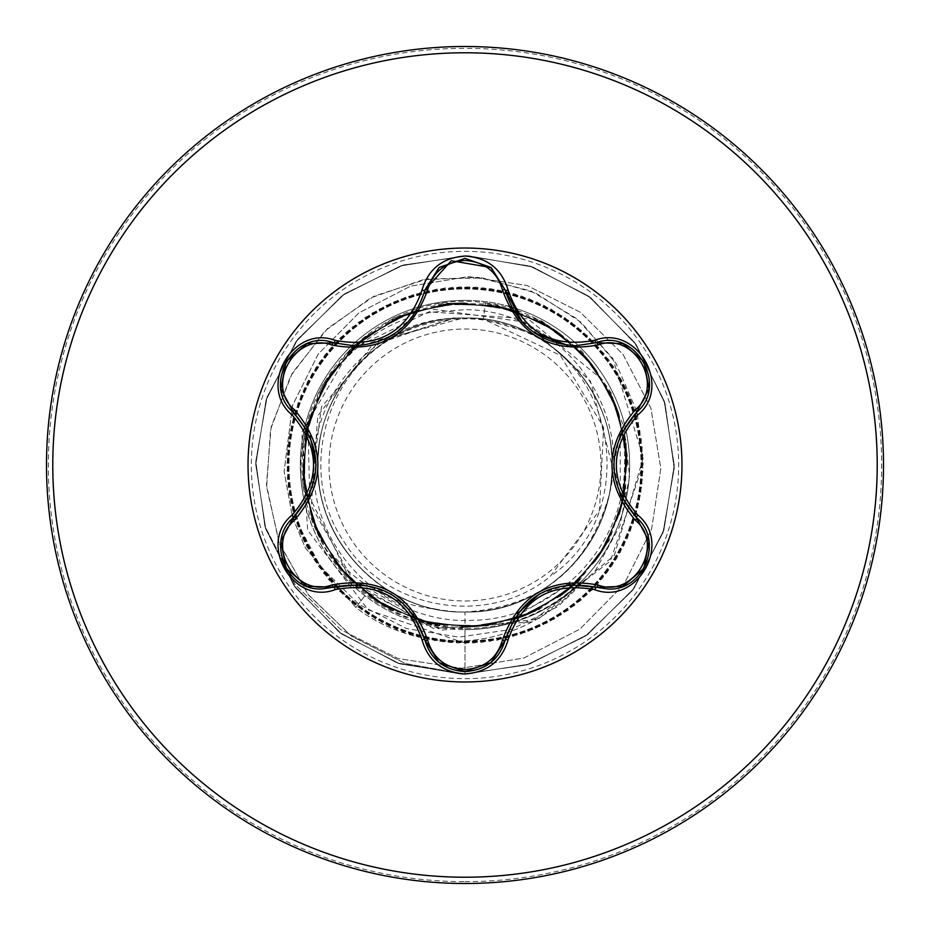 <?xml version="1.0" encoding="UTF-8"?>
<svg xmlns="http://www.w3.org/2000/svg" width="930" height="930" viewBox="0 0 930 930"><rect width="100%" height="100%" fill="white"/><g stroke="black" fill="none" stroke-linecap="round" stroke-linejoin="round"><path stroke-width="0.7" stroke-dasharray="4.65 3.49" d="M333.684 587.202L321.815 588.946C285.917 591.329 266.026 539.819 293.438 517.568M505.257 639.863C499.503 659.44 486.099 670.03 465.047 671.634M636.492 517.626C663.904 539.807 644.13 591.364 608.139 589.016L596.316 587.295M491.028 267.561L505.257 290.137C515.487 324.419 538.947 342.949 575.612 345.728M465 681.969A216.969 216.969 0 0 1 248.031 465A216.969 216.969 0 0 1 465 248.031A216.969 216.969 0 0 1 681.969 465A216.969 216.969 0 0 1 465 681.969M465 600.978A135.978 135.978 0 0 0 600.978 465A135.978 135.978 0 0 0 465 329.022A135.978 135.978 0 0 0 329.022 465A135.978 135.978 0 0 0 465 600.978M465 300.367A164.633 164.633 0 0 1 508.443 306.191A164.633 164.633 0 0 0 465 300.367A164.633 164.633 0 0 1 581.099 581.727L582.192 580.39C549.584 612.068 510.512 628.134 465 628.587L455.119 628.238C422.057 625.89 392.262 614.695 365.711 594.654C344.879 578.576 328.999 558.581 318.048 534.657C346.123 578.995 385.973 603.907 437.612 609.429A146.998 146.998 0 0 0 465 611.998C539.133 613.684 607.046 551.165 611.498 477.137C620.752 394.587 548.037 315.596 465 318.002A146.998 146.998 0 0 0 464.105 318.002C385.636 316.456 315.828 387.113 318.002 465.395C316.247 543.759 386.485 613.998 465 611.998C543.457 613.881 613.916 543.922 611.998 465C614.044 386.357 543.457 316.026 465 318.002C381.963 315.596 309.248 394.587 318.502 477.137C322.954 551.165 390.867 613.684 465 611.998C543.829 613.951 613.951 543.422 611.998 465C613.974 386.38 543.585 316.014 465 318.002C386.52 315.991 316.014 386.334 318.002 464.965C316.107 543.446 386.066 613.916 465 611.998C548.037 614.404 620.752 535.413 611.498 452.864C607.046 378.836 539.133 316.316 465 318.002C390.867 316.316 322.954 378.836 318.502 452.864C309.248 535.413 381.963 614.404 465 611.998C543.515 614.021 614.044 543.585 611.998 464.93C613.951 386.415 543.527 315.979 465 318.002C386.531 315.968 315.968 386.438 318.002 464.977C315.944 543.632 386.555 613.998 465 611.998C539.133 613.684 607.046 551.165 611.498 477.137C620.752 394.587 548.037 315.596 465 318.002C390.867 316.316 322.954 378.836 318.502 452.864C309.248 535.413 381.963 614.404 465 611.998C543.632 614.021 613.974 543.515 611.998 465.012C614.009 386.508 543.608 315.968 465 318.002C386.392 315.991 315.968 386.462 318.002 465.07C316.002 543.538 386.496 614.044 465 611.998C539.133 613.684 607.046 551.165 611.498 477.137C620.752 394.587 548.037 315.596 465 318.002C390.867 316.316 322.954 378.836 318.502 452.864C309.248 535.413 381.963 614.404 465 611.998C543.504 614.021 613.963 543.608 611.998 465.058C614.067 386.427 543.515 315.991 465 318.002C386.462 316.014 316.026 386.415 318.002 464.919C315.909 543.48 386.438 614.044 465 611.998C548.037 614.404 620.752 535.413 611.498 452.864C607.046 378.836 539.133 316.316 465 318.002C390.867 316.316 322.954 378.836 318.502 452.864C309.248 535.413 381.963 614.404 465 611.998C543.62 613.998 614.056 543.527 611.998 464.919C613.974 386.403 543.515 316.014 465 318.002C386.485 316.014 315.944 386.403 318.002 465.047C315.979 543.55 386.52 614.033 465 611.998C539.133 613.684 607.046 551.165 611.498 477.137C620.752 394.587 548.037 315.596 465 318.002C381.963 315.596 309.248 394.587 318.502 477.137C322.954 551.165 390.867 613.684 465 611.998C543.527 614.044 613.998 543.515 611.998 465.058C614.021 386.462 543.632 316.014 465 318.002C386.357 315.991 315.979 386.52 318.002 465.023C316.014 543.457 386.369 614.044 465 611.998C539.133 613.684 607.046 551.165 611.498 477.137C620.752 394.587 548.037 315.596 465 318.002C390.867 316.316 322.954 378.836 318.502 452.864C309.248 535.413 381.963 614.404 465 611.998C543.457 613.986 614.044 543.643 611.998 464.988C614.033 386.345 543.469 316.026 465 318.002C386.543 315.956 316.002 386.438 318.002 464.919C315.944 543.62 386.473 613.986 465 611.998C539.133 613.684 607.046 551.165 611.498 477.137C620.752 394.587 548.037 315.596 465 318.002C390.867 316.316 322.954 378.836 318.502 452.864C309.248 535.413 381.963 614.404 465 611.998C543.655 613.974 614.009 543.55 611.998 464.942C613.998 386.496 543.538 315.956 465 318.002C386.473 316.014 315.933 386.415 318.002 465.081C316.002 543.55 386.531 614.044 465 611.998C539.133 613.684 607.046 551.165 611.498 477.137C620.752 394.587 548.037 315.596 465 318.002C381.963 315.596 309.248 394.587 318.502 477.137C322.954 551.165 390.867 613.684 465 611.998C543.504 613.986 613.974 543.608 611.998 465.081C614.044 386.45 543.62 316.014 465 318.002C386.369 315.968 316.026 386.531 318.002 464.965C315.956 543.469 386.38 614.021 465 611.998C539.133 613.684 607.046 551.165 611.498 477.137C620.752 394.587 548.037 315.596 465 318.002C381.963 315.596 309.248 394.587 318.502 477.137C322.954 551.165 390.867 613.684 465 611.998C543.515 614.021 614.079 543.538 611.998 464.93C613.951 386.403 543.515 315.979 465 318.002C386.531 315.968 315.968 386.438 318.002 464.965C315.956 543.62 386.485 613.974 465 611.998C539.133 613.684 607.046 551.165 611.498 477.137C620.752 394.587 548.037 315.596 465 318.002C381.963 315.596 309.248 394.587 318.502 477.137C322.954 551.165 390.867 613.684 465 611.998C543.62 614.033 613.998 543.504 611.998 465C613.998 386.508 543.62 315.968 465 318.002C386.403 315.991 315.968 386.462 318.002 465.07C316.002 543.55 386.508 614.044 465 611.998C539.133 613.684 607.046 551.165 611.498 477.137C620.752 394.587 548.037 315.596 465 318.002C381.963 315.596 309.248 394.587 318.502 477.137C322.954 551.165 390.867 613.684 465 611.998C543.515 614.021 613.951 543.597 611.998 465.07C614.079 386.45 543.515 315.979 465 318.002C386.45 316.014 316.026 386.427 318.002 464.919C315.921 543.48 386.427 614.033 465 611.998C539.133 613.684 607.046 551.165 611.498 477.137C620.752 394.587 548.037 315.596 465 318.002C390.867 316.316 322.954 378.836 318.502 452.864C309.248 535.413 381.963 614.404 465 611.998C538.668 607.36 586.353 569.637 608.057 498.817C635.574 408.235 558.546 309.051 465 309.713L432.938 312.096C347.68 324.837 285.37 414.873 304.098 499.875A164.633 164.633 0 0 1 465 300.367A164.633 164.633 0 0 0 418.523 622.949M582.192 580.39A163.25 163.25 0 0 1 355.865 607.523L365.711 594.654M465 883.5A418.5 418.5 0 0 0 883.5 465A418.5 418.5 0 0 0 465 46.5A418.5 418.5 0 0 0 46.5 465A418.5 418.5 0 0 0 465 883.5A418.5 418.5 0 0 0 883.5 465A418.5 418.5 0 0 0 465 46.5M418.535 622.949A164.633 164.633 0 0 0 465 629.633C427.974 629.331 394.611 618.032 364.909 595.712C333.358 571.078 313.084 539.133 304.098 499.875M608.057 498.817A146.998 146.998 0 0 1 465 611.998L465 643.118L368.199 609.871L307.621 530.193L301.75 432.531L350.052 350.052L434.043 309.376L524.229 322.001L590.457 381.172L611.998 465M432.938 312.096L528.217 318.944L603.407 380.696L623.844 426.207L629.587 476.23L619.822 526.066L595.188 570.997L557.779 606.662L510.93 629.505L458.92 637.143L406.596 628.599L358.922 604.384L320.501 566.568L295.147 518.487L286.882 464.547L295.38 410.63L319.792 361.828L357.852 322.71L405.968 296.949L459.618 286.963L513.779 293.682L563.359 316.491L603.71 353.249L631.028 400.481L642.769 453.782L637.817 508.14L616.648 558.442L581.238 599.966L534.924 628.831L482.031 642.305L427.556 639.143L376.58 619.624L333.917 585.598L303.552 540.249L288.346 487.832L289.73 433.275L307.551 381.695L340.171 337.939L384.497 306.11L436.391 289.195L490.959 288.777L543.097 304.912L587.9 336.067L621.17 379.335L639.77 430.637L641.979 485.169L627.564 537.807L597.885 583.61L555.733 618.276L505.071 638.55L450.643 642.537L397.563 629.854L350.808 601.698L314.782 560.709L292.857 510.733L287.079 456.467L298.019 402.992L324.628 355.353L364.421 318.002L413.652 294.438L467.697 286.905L521.498 296.077L569.985 321.117L608.627 359.654L633.783 408.084L643.095 461.861L635.678 515.929L612.254 565.219L574.996 605.093L527.415 631.83L473.975 642.897L419.686 637.259L369.663 615.462L328.581 579.529L300.309 532.844L287.498 479.799L291.346 425.359L311.503 374.639L346.065 332.405L391.786 302.622L444.389 288.079L498.922 290.137L550.281 308.621L593.619 341.775L624.89 386.508L641.154 438.6L640.875 493.179L624.088 545.108L592.375 589.515L548.688 622.24L497.155 640.2L442.599 641.712L390.147 626.634L344.728 596.386L310.585 553.803L290.951 502.874L287.649 448.4L301.006 395.483L329.743 349.099L371.186 313.584L421.441 292.287L475.776 287.207L529.1 298.809L576.414 326.023L613.265 366.281L636.19 415.803L643.06 469.941L633.202 523.625L607.557 571.799L568.532 609.952L519.789 634.492L465.895 643.118L411.92 635.027L362.933 610.975L323.524 573.229L297.402 525.311L287.01 471.731L293.322 417.524L315.758 367.769L352.203 327.151L399.237 299.46L452.433 287.324L506.827 291.857L557.279 312.654L599.083 347.739L628.285 393.843L642.165 446.621L639.422 501.131L620.287 552.246L586.586 595.165L541.469 625.867L489.168 641.467L434.612 640.503L382.893 623.065L338.892 590.794L306.726 546.701L289.416 494.946L288.591 440.378L304.331 388.124L335.149 343.077L378.15 309.481L429.323 290.486L483.833 287.882L536.575 301.89L582.599 331.22L617.59 373.104L638.247 423.615L642.642 478.02L630.366 531.193L602.559 578.158L561.848 614.486L512.035 636.794L457.816 642.979L404.259 632.447L356.411 606.197L318.757 566.696L294.833 517.638L286.882 463.651L295.647 409.781L320.315 361.107L358.573 322.175L406.805 296.647L460.513 286.94L514.639 293.938L564.103 316.991L604.268 353.946L631.354 401.318L642.828 454.677L637.608 509.001L616.183 559.197L580.564 600.548L534.099 629.18L481.147 642.386L426.672 638.957L375.801 619.182L333.312 584.947L303.18 539.435L288.23 486.948L289.881 432.404L307.981 380.905L340.81 337.311L385.299 305.703L437.274 289.044L491.842 288.916L543.899 305.307L588.551 336.695L621.6 380.126L639.945 431.52L641.874 486.065L627.192 538.621L597.293 584.273L554.966 618.729L504.2 638.759L449.748 642.467L396.726 629.517L350.122 601.129L314.294 559.953L292.625 509.873L287.126 455.572L298.332 402.155L325.186 354.644L365.153 317.49L414.501 294.182L468.592 286.917L522.346 296.368L570.718 321.641L609.15 360.375L634.062 408.933L643.107 462.756L635.423 516.789L611.742 565.952L574.287 605.651L526.578 632.133L473.079 642.932L418.825 637.027L368.908 614.974L328.011 578.844L299.972 532.018L287.428 478.904L291.543 424.487L311.957 373.872L346.727 331.812L392.611 302.25L445.284 287.975L499.805 290.311L551.06 309.051L594.235 342.426L625.286 387.31L641.282 439.495L640.735 494.063L623.681 545.91L591.747 590.155L547.898 622.658L496.271 640.352L441.715 641.595L389.333 626.25L344.065 595.781L310.143 553.025L290.765 502.002L287.742 447.516L301.355 394.669L330.336 348.413L371.954 313.108L422.301 292.067L476.672 287.254L529.937 299.135L577.112 326.581L613.754 367.025L636.434 416.663L643.025 470.836L632.9 524.462L607.023 572.508L567.8 610.464L518.928 634.76L465 643.118L465 674.25L529.647 664.008L587.969 634.307L634.26 588.027L663.985 529.716L674.25 465.081L664.032 400.423L634.353 342.089L588.097 295.787L529.798 266.038L465.151 255.75L400.505 265.945L342.159 295.601L295.833 341.845L266.061 400.132L255.75 464.768L265.91 529.426L295.554 587.783L341.787 634.121L400.063 663.915L464.686 674.25L529.356 664.113L587.714 634.481L634.074 588.283L663.892 530.019L674.25 465.384L664.136 400.725L634.527 342.345L588.341 295.973L530.088 266.131L465.465 255.75L400.795 265.841L342.414 295.426L296.019 341.589L266.154 399.842L255.75 464.454L265.829 529.135L295.38 587.528L341.531 633.935L399.761 663.822L464.384 674.25L529.054 664.194L587.469 634.667L633.888 588.527L663.788 530.309L674.25 465.698L664.218 401.016L634.713 342.6L588.597 296.159L530.379 266.236L465.779 255.762L401.086 265.759L342.659 295.24L296.205 341.345L266.259 399.54L255.762 464.151L265.724 528.833L295.205 587.272L341.287 633.749L399.47 663.718L464.07 674.238L528.763 664.299L587.214 634.841L633.702 588.783L663.694 530.6L674.238 466.011L664.322 401.307L634.888 342.845L588.841 296.333L530.67 266.329L466.081 255.762L401.388 265.655L342.914 295.066L296.379 341.101L266.352 399.249L255.762 463.838L265.631 528.542L295.019 587.028L341.031 633.574L399.179 663.625L463.768 674.238L528.473 664.392L586.958 635.027L633.528 589.027L663.602 530.891L674.238 466.314L664.415 401.609L635.074 343.1L589.085 296.519L530.972 266.422L466.395 255.762L401.679 265.562L343.158 294.88L296.565 340.845L266.445 398.958L255.762 463.535L265.538 528.252L294.833 586.772L340.787 633.388L398.889 663.532L463.454 674.238L528.17 664.485L586.714 635.213L633.342 589.283L663.509 531.193L674.238 466.627L664.508 401.9L635.248 343.356L589.341 296.705L531.263 266.515L466.697 255.762L401.969 265.469L343.414 294.705L296.751 340.601L266.55 398.668L255.762 463.221L265.445 527.949L294.659 586.528L340.531 633.202L398.586 663.427L463.14 674.238L527.88 664.578L586.458 635.388L633.156 589.527L663.404 531.483L674.238 466.93L664.601 402.19L635.434 343.6L589.597 296.891L531.553 266.619L467.011 255.762L402.272 265.376L343.67 294.519L296.926 340.345L266.643 398.366L255.762 462.908L265.352 527.659L294.473 586.272L340.287 633.028L398.296 663.334L462.838 674.238L527.577 664.671L586.214 635.574L632.981 589.783L663.311 531.774L674.238 467.244L664.694 402.492L635.609 343.856L589.841 297.077L531.855 266.712L467.325 255.762L402.562 265.283L343.914 294.345L297.123 340.101L266.747 398.075L255.762 462.605L265.259 527.356L294.299 586.016L340.043 632.83L398.005 663.23L462.524 674.227L527.287 664.764L585.958 635.748L632.784 590.027L663.206 532.065L674.227 467.558L664.787 402.783L635.794 344.112L590.085 297.263L532.146 266.817L467.627 255.773L402.864 265.19L344.17 294.171L297.309 339.857L266.84 397.784L255.773 462.291L265.166 527.066L294.124 585.761L339.787 632.644L397.715 663.125L462.21 674.227L526.985 664.857L585.702 635.922L632.598 590.271L663.102 532.367L674.227 467.86L664.88 403.085L635.969 344.367L590.329 297.449L532.437 266.922L467.941 255.773L403.155 265.108L344.425 293.985L297.495 339.601L266.945 397.494L255.773 461.978L265.085 526.764L293.938 585.516L339.543 632.458L397.412 663.032L461.908 674.227L526.694 664.938L585.447 636.097L632.412 590.515L663.009 532.658L674.227 468.174L664.962 403.376L636.143 344.612L590.585 297.623L532.727 267.015L468.255 255.785L403.457 265.015L344.681 293.81L297.67 339.357L267.038 397.203L255.785 461.675L264.992 526.473L293.764 585.261L339.299 632.284L397.122 662.927L461.594 674.215L526.403 665.031L585.191 636.283L632.237 590.771L662.904 532.948L674.215 468.488L665.055 403.678L636.329 344.867L590.829 297.809L533.018 267.119L468.557 255.785L403.748 264.922L344.925 293.624L297.856 339.113L267.143 396.901L255.785 461.361L264.899 526.171L294.81 584.145L340.845 629.715L398.284 658.614L461.396 668.263L523.927 658.01L579.832 629.145L623.739 584.749L651.558 529.356L660.835 468.546L650.919 408.305L623.1 354.493L580.32 312.248L527.008 285.487L468.488 276.605L410.537 286.161L358.806 312.957L318.211 354.098L292.543 405.364L284.115 471.347L292.555 517.452L305.389 547.956L355.865 607.523A163.25 163.25 0 0 0 581.099 581.727C548.747 613.01 510.047 628.971 465 629.633A164.633 164.633 0 0 0 511.64 307.109A164.633 164.633 0 0 1 465 629.633M364.909 595.712L355.865 607.523L305.389 547.956L292.555 517.452L284.115 471.347L292.543 405.364L318.211 354.098L358.806 312.957L410.537 286.161L468.488 276.605L527.008 285.487L580.32 312.248L623.1 354.493L650.919 408.305L660.835 468.546L651.558 529.356L623.739 584.749L579.832 629.145L523.927 658.01L461.396 668.263L398.284 658.614L340.845 629.715L294.81 584.145L264.899 526.171L255.785 461.361L267.143 396.901L297.856 339.113L344.925 293.624L403.748 264.922L468.557 255.785L533.018 267.119L590.829 297.809L636.329 344.867L665.055 403.678L674.215 468.488L662.904 532.948L632.237 590.771L585.191 636.283L526.403 665.031L461.594 674.215L397.122 662.927L339.299 632.284L293.764 585.261L264.992 526.473L255.785 461.675L267.038 397.203L297.67 339.357L344.681 293.81L403.457 265.015L468.255 255.785L532.727 267.015L590.585 297.623L636.143 344.612L664.962 403.376L674.227 468.174L663.009 532.658L632.412 590.515L585.447 636.097L526.694 664.938L461.908 674.227L397.412 663.032L339.543 632.458L293.938 585.516L265.085 526.764L255.773 461.978L266.945 397.494L297.495 339.601L344.425 293.985L403.155 265.108L467.941 255.773L532.437 266.922L590.329 297.449L635.969 344.367L664.88 403.085L674.227 467.86L663.102 532.367L632.598 590.271L585.702 635.922L526.985 664.857L462.21 674.227L397.715 663.125L339.787 632.644L294.124 585.761L265.166 527.066L255.773 462.291L266.84 397.784L297.309 339.857L344.17 294.171L402.864 265.19L467.627 255.773L532.146 266.817L590.085 297.263L635.794 344.112L664.787 402.783L674.227 467.558L663.206 532.065L632.784 590.027L585.958 635.748L527.287 664.764L462.524 674.227L398.005 663.23L340.043 632.83L294.299 586.016L265.259 527.356L255.762 462.605L266.747 398.075L297.123 340.101L343.914 294.345L402.562 265.283L467.325 255.762L531.855 266.712L589.841 297.077L635.609 343.856L664.694 402.492L674.238 467.244L663.311 531.774L632.981 589.783L586.214 635.574L527.577 664.671L462.838 674.238L398.296 663.334L340.287 633.028L294.473 586.272L265.352 527.659L255.762 462.908L266.643 398.366L296.926 340.345L343.67 294.519L402.272 265.376L467.011 255.762L531.553 266.619L589.597 296.891L635.434 343.6L664.601 402.19L674.238 466.93L663.404 531.483L633.156 589.527L586.458 635.388L527.88 664.578L463.14 674.238L398.586 663.427L340.531 633.202L294.659 586.528L265.445 527.949L255.762 463.221L266.55 398.668L296.751 340.601L343.414 294.705L401.969 265.469L466.697 255.762L531.263 266.515L589.341 296.705L635.248 343.356L664.508 401.9L674.238 466.627L663.509 531.193L633.342 589.283L586.714 635.213L528.17 664.485L463.454 674.238L398.889 663.532L340.787 633.388L294.833 586.772L265.538 528.252L255.762 463.535L266.445 398.958L296.565 340.845L343.158 294.88L401.679 265.562L466.395 255.762L530.972 266.422L589.085 296.519L635.074 343.1L664.415 401.609L674.238 466.314L663.602 530.891L633.528 589.027L586.958 635.027L528.473 664.392L463.768 674.238L399.179 663.625L341.031 633.574L295.019 587.028L265.631 528.542L255.762 463.838L266.352 399.249L296.379 341.101L342.914 295.066L401.388 265.655L466.081 255.762L530.67 266.329L588.841 296.333L634.888 342.845L664.322 401.307L674.238 466.011L663.694 530.6L633.702 588.783L587.214 634.841L528.763 664.299L464.07 674.238L399.47 663.718L341.287 633.749L295.205 587.272L265.724 528.833L255.762 464.151L266.259 399.54L296.205 341.345L342.659 295.24L401.086 265.759L465.779 255.762L530.379 266.236L588.597 296.159L634.713 342.6L664.218 401.016L674.25 465.698L663.788 530.309L633.888 588.527L587.469 634.667L529.054 664.194L464.384 674.25L399.761 663.822L341.531 633.935L295.38 587.528L265.829 529.135L255.75 464.454L266.154 399.842L296.019 341.589L342.414 295.426L400.795 265.841L465.465 255.75L530.088 266.131L588.341 295.973L634.527 342.345L664.136 400.725L674.25 465.384L663.892 530.019L634.074 588.283L587.714 634.481L529.356 664.113L464.686 674.25L400.063 663.915L341.787 634.121L295.554 587.783L265.91 529.426L255.75 464.768L266.061 400.132L295.833 341.845L342.159 295.601L400.505 265.945L465.151 255.75L529.798 266.038L588.097 295.787L634.353 342.089L664.032 400.423L674.25 465.081L663.985 529.716L634.26 588.027L587.969 634.307L529.647 664.008L465 674.25L405.317 663.543L351.749 636.353L308.702 595.258L279.593 544.004L266.619 487.076L270.56 429.381L290.765 375.79L325.209 330.743L370.721 297.867L423.255 279.686L478.229 277.431L530.984 290.985L577.112 318.874L612.858 358.457L643.246 457.793L614.37 555.268L538.191 619.182L441.587 630.168L356.957 586.993L311.329 506.211L317.735 415.873L371.616 345.855L453.096 317.955L463.675 317.944L380.091 340.206L321.489 406.875L309.562 497.097L350.796 580.75L433.531 628.494L531.088 622.042L610.382 561.081L643.153 464.198L637.12 411.99L615.962 363.27L581.204 322.35L535.575 292.985L482.833 277.977L427.451 278.942L374.174 296.112L327.72 328.337L292.276 373.116L271.142 426.777L266.457 484.832L278.942 542.306L307.865 594.177L351.005 635.818L404.875 663.392L465 674.25L465 627.215C374.197 630.017 294.24 544.62 302.552 454.34C305.784 363.456 395.808 289.23 485.483 302.901L483.426 319.164L522.369 330.522C620.171 368.931 638.154 517.196 550.374 576.251L599.455 510.442L603.628 427.463L560.383 355.376L483.426 319.164A146.998 146.998 0 0 0 465 318.002C386.613 316.037 316.165 386.136 318.002 464.663C315.677 543.039 386.31 614.114 465 611.998M483.426 319.164L465 318.002C390.867 316.316 322.954 378.836 318.502 452.864C310.887 525.45 365.618 597.397 437.612 609.429M485.483 302.901C565.033 312.526 629.006 388.008 624.46 468.174C623.402 548.27 553.094 619.368 472.847 620.298C392.704 625.007 317.339 557.64 314.096 477.218C306.912 397.25 374.186 320.315 454.793 318.176L394.564 336.881C323.547 374.488 298.088 474.684 343.74 541.272C385.439 610.185 488.355 628.029 550.374 576.251M454.793 318.176L453.096 317.955M318.048 534.657L302.959 485.646L304.191 434.566L321.338 386.682L352.365 346.425L394.18 317.735L442.889 303.122L493.644 304.226L541.597 320.862L582.168 351.54L611.312 393.018L626.216 441.622L625.588 492.365L609.266 540.481L578.913 581.227L537.47 610.626L488.982 625.797L438.286 625.227L390.065 609.092L349.296 578.867L319.85 537.528L304.61 488.982L305.005 438.239L321.257 390.007L351.459 349.157L392.925 319.688L441.471 304.505L492.342 305.11L540.516 321.443L581.169 351.889L610.58 393.437L625.576 442.017L624.809 492.83L608.36 540.911L577.821 581.552L536.11 610.719L487.564 625.634L436.705 624.728L388.635 608.115L348.064 577.425L318.99 535.668L304.377 487.006L305.377 436.135L322.164 388.217L352.97 347.692L394.773 318.804L443.459 304.226L494.353 305.505L542.237 322.361L582.587 353.377L611.429 395.204L625.844 443.982L624.448 494.841L607.36 542.748L576.286 583.017L534.297 611.591L485.46 625.913L434.647 624.344L386.834 607.139L346.692 575.972L318.153 533.901L304.087 484.983L305.738 434.217L323.105 386.403L354.423 346.32L396.622 317.909L445.54 303.959L496.306 305.924L544.108 323.384L583.982 354.807L612.312 397.098L626.076 446.016L624.065 496.783L606.337 544.503L574.868 584.342L532.437 612.428L483.519 626.157L432.694 623.96L385.043 606.139L345.263 574.426L317.258 531.96L303.854 482.984L306.156 432.125L324.128 384.578L355.923 344.937L398.424 317.072L447.481 303.738L498.317 306.319L545.794 324.338L585.389 356.283L613.137 398.912L626.32 448.039L623.646 498.84L605.314 546.224L573.287 585.772L530.635 613.3L481.426 626.378L430.695 623.542L383.311 605.139L343.926 572.88L316.467 530.193L303.668 480.938L306.563 430.206L325.128 382.846L357.446 343.565L400.353 316.223L449.597 303.517L500.27 306.737L547.63 325.407L586.772 357.841L613.951 400.772L626.518 450.027L623.228 500.759L604.279 548.003L571.822 587.074L528.763 614.149L479.427 626.564L428.684 623.088L381.498 604.07L342.635 571.357L315.619 528.228L303.424 478.962L307.016 428.184L326.163 381.114L358.945 342.263L402.225 315.479L451.527 303.343L502.27 307.226L549.316 326.418L588.097 359.352L614.765 402.678L626.704 452.131L622.74 502.839L603.256 549.735L570.218 588.457L526.845 614.963L477.416 626.739L426.754 622.635L379.835 603.058L341.298 569.811L314.875 526.438L303.226 476.916L307.493 426.231L327.244 379.347L360.549 340.892L404.097 314.747L453.666 303.18L504.223 307.632L551.095 327.523L589.399 360.898L615.509 404.515L626.797 454.154L622.275 504.723L602.245 551.478L568.707 589.725L524.985 615.718L475.346 626.878L424.708 622.124L378.033 601.931L339.996 568.288L314.084 524.474L303.087 474.846L307.981 424.266L328.371 377.615L362.049 339.648L406.003 313.98L455.607 303.064L506.234 308.121L552.792 328.604L590.724 362.502L616.288 406.48L626.89 456.153L621.74 506.792L601.129 553.164L567.114 591.038L523.102 616.451L473.382 626.994L422.778 621.554L376.394 600.873L338.671 566.754L313.375 522.625L302.982 472.824L308.516 422.255L329.511 375.976L363.711 338.299L407.863 313.236L457.723 302.948L508.233 308.655L554.478 329.697L591.992 364.13L616.974 408.293L626.994 458.199L621.228 508.664L600.024 554.908L565.533 592.305L521.16 617.183L471.266 627.087L420.837 621.008L374.616 599.699L337.358 565.103L312.643 520.684L302.889 470.813L309.051 420.36L330.627 374.255L365.234 337.09L409.746 312.492L459.699 302.878L510.175 309.202L556.21 330.859L593.177 365.723L617.706 410.304L627.087 460.199L620.647 510.686L598.862 556.617L563.952 593.538L519.207 617.846L469.313 627.157L418.872 620.426L373 598.595L336.137 563.534L311.957 518.777L302.831 468.732L309.655 418.326L331.766 372.593L366.92 335.8L411.734 311.783L461.757 302.82L512.093 309.771L557.826 331.975L594.433 367.338L618.357 412.13L627.192 462.222L620.066 512.593L597.699 558.291L562.278 594.805L517.312 618.45L467.174 627.192L416.942 619.88L371.268 597.397L334.928 561.894L311.306 516.882L302.843 466.686L310.225 416.466L332.952 370.93L368.489 334.626L413.606 311.143L463.791 302.796L514.092 310.399L559.558 333.196L595.63 368.954L619.043 414.152L627.215 464.326L619.461 514.557L596.537 559.918L560.697 595.979L515.406 619.136L465 627.215M522.369 330.522A146.208 146.208 0 0 0 394.564 336.881M293.438 412.432C261.005 386.264 294.74 327.79 333.684 342.798M354.446 345.844C391.042 343.135 414.501 324.582 424.824 290.172M596.316 342.705C635.178 327.709 668.961 386.159 636.492 412.374M620.171 435.263L620.322 495.062M568.509 584.621L514.848 617.381M439.204 662.555L424.824 639.828M413.164 614.253L361.305 584.482M309.655 494.83L308.109 431.973M465 881.663A416.663 416.663 0 0 0 881.663 465A416.663 416.663 0 0 0 465 48.337A416.663 416.663 0 0 0 48.337 465A416.663 416.663 0 0 0 465 881.663M465 678.668A213.668 213.668 0 0 0 678.668 465A213.668 213.668 0 0 0 465 251.333A213.668 213.668 0 0 0 251.333 465A213.668 213.668 0 0 0 465 678.668M613.788 463.745L619.868 435.938M619.775 493.842L613.777 464.977M539.516 593.921L567.625 584.714M534.657 333.01L522.288 322.257M391.693 594.479L412.734 613.649M362.642 584.621L390.635 593.851M390.553 336.195L362.398 345.402M412.688 316.409L395.052 333.37M316.095 465.07L310.016 494.028"/><path stroke-width="1.4" d="M331.987 345.088C295.973 331.231 264.608 385.601 294.566 409.816C325.64 446.679 325.64 483.472 294.566 520.184C264.585 544.48 296.054 598.792 331.987 584.912C379.51 576.402 411.409 594.816 427.661 640.154C432.985 658.231 445.435 668.042 465 669.565C484.6 668.077 497.073 658.289 502.421 640.189C518.824 594.851 550.676 576.461 598.002 585.005C634.039 598.827 665.345 544.41 635.353 520.242C604.221 483.333 604.221 446.505 635.353 409.758C665.369 385.497 633.958 331.15 598.002 344.995C550.548 353.47 518.684 335.067 502.421 289.811C497.073 271.711 484.6 261.923 465 260.435C445.424 261.958 432.985 271.769 427.661 289.846C411.269 335.265 379.382 353.679 331.987 345.088A3.139 0.977 106.7 0 1 333.684 342.798C294.636 327.953 261.063 385.927 293.438 412.432C323.326 447.458 323.326 482.507 293.438 517.568C266.038 540.086 285.859 591.166 321.815 588.946L333.684 587.202C379.033 578.786 409.409 596.328 424.824 639.828C430.66 659.498 444.063 670.1 465.047 671.634C485.995 670.112 499.398 659.521 505.257 639.863C520.637 596.467 550.99 578.937 596.316 587.295L608.139 589.016C644.083 591.271 663.95 540.156 636.492 517.626C606.523 482.565 606.523 447.481 636.492 412.374C668.868 385.985 635.446 327.918 596.316 342.705L575.612 345.728C539.226 343.24 515.778 324.709 505.257 290.137L490.866 267.422L465.047 258.366L439.216 267.433L424.824 290.172C414.385 324.744 390.925 343.298 354.446 345.844L333.684 342.798L354.446 345.844M465 681.969A216.969 216.969 0 0 1 248.031 465A216.969 216.969 0 0 1 465 248.031A216.969 216.969 0 0 1 681.969 465A216.969 216.969 0 0 1 465 681.969M335.172 340.357C378.464 348.483 407.387 331.777 421.964 290.241C428.207 269.096 442.552 257.691 465 256.041C487.471 257.656 501.851 269.037 508.106 290.195C522.73 331.673 551.63 348.366 594.828 340.264C636.899 324.314 672.704 386.543 637.864 414.885C609.185 448.318 609.185 481.728 637.864 515.115C672.727 543.527 636.817 605.697 594.828 589.736C551.595 581.657 522.695 598.339 508.106 639.805C501.84 660.963 487.471 672.344 465 673.959C442.552 672.309 428.207 660.904 421.964 639.759C407.363 598.211 378.429 581.506 335.172 589.643C293.124 605.639 257.238 543.446 292.067 515.069C320.676 481.67 320.676 448.295 292.067 414.931C257.215 386.473 293.206 324.349 335.172 340.357A3.139 0.732 -73.3 0 1 333.684 342.798L307.272 343.705M465 883.5A418.5 418.5 0 0 0 883.5 465A418.5 418.5 0 0 0 465 46.5A418.5 418.5 0 0 0 46.5 465A418.5 418.5 0 0 0 465 883.5A418.5 418.5 0 0 1 46.5 465A418.5 418.5 0 0 1 465 46.5M511.64 307.109A164.633 164.633 0 0 0 508.443 306.191A164.633 164.633 0 0 1 511.64 307.109M427.661 289.846A3.139 0.977 13.3 0 0 424.824 290.172L451.294 260.737L491.028 267.561M575.612 345.728L596.316 342.705A3.139 0.732 -106.6 0 1 594.828 340.264M635.353 409.758A3.139 0.977 -133.3 0 1 636.492 412.374L620.171 435.263M620.322 495.062L636.492 517.626A3.139 0.732 -46.7 0 1 637.864 515.115M594.828 589.736A3.139 0.732 -73.4 0 1 596.316 587.295L568.509 584.621M514.848 617.381L505.257 639.863A3.139 0.977 13.4 0 1 502.421 640.189M465 671.634L439.204 662.555L465 671.634L490.819 662.613M421.964 639.759A3.139 0.732 -13.3 0 1 424.824 639.828L413.164 614.253M361.305 584.482L333.684 587.202A3.139 0.977 73.3 0 1 331.987 584.912M292.067 515.069A3.139 0.732 46.6 0 1 293.438 517.568L309.655 494.83M308.109 431.973L293.438 412.432A3.139 0.977 133.4 0 1 294.566 409.816M635.353 520.242A3.139 0.977 133.3 0 0 636.492 517.626L648.931 541.097M622.728 586.365L596.316 587.295A3.139 0.977 106.6 0 0 598.002 585.005M598.002 344.995A3.139 0.977 73.4 0 0 596.316 342.705L622.856 343.693M438.821 662.241L424.824 639.828A3.139 0.977 166.7 0 0 427.661 640.154M502.421 289.811A3.139 0.977 166.6 0 1 505.246 290.125M281.034 540.911L293.438 517.568A3.139 0.977 -133.4 0 0 294.566 520.184M648.908 389.054L636.492 412.374A3.139 0.732 46.7 0 0 637.864 414.885M508.106 639.805A3.139 0.732 -166.6 0 0 505.257 639.863L491.133 662.358M522.288 322.257L505.257 290.137A3.139 0.732 -13.4 0 0 508.106 290.195M335.172 589.643A3.139 0.732 -106.7 0 0 333.684 587.202L307.132 586.249M438.937 267.666L424.824 290.172A3.139 0.732 -166.7 0 1 421.964 290.241M292.067 414.931A3.139 0.732 -46.6 0 0 293.438 412.432L281.011 388.949M465 877.223A412.223 412.223 0 0 0 877.223 465A412.223 412.223 0 0 0 465 52.778A412.223 412.223 0 0 0 52.778 465A412.223 412.223 0 0 0 465 877.223M613.777 464.977L613.788 463.745M517.406 613.672L539.516 593.921M567.556 345.286L534.657 333.01M390.635 593.851L391.693 594.479M395.052 333.37L390.553 336.195M310.05 436.042L316.095 465.07M649 541.493L643.932 568.358L623.205 586.179M623.228 343.833L643.955 361.689L648.989 388.542M491.238 267.724L505.257 290.137L506.06 293.241M439.239 267.41L465.047 258.366L490.842 267.398M306.761 586.098L286.022 568.277L280.953 541.423M424.824 290.172L424.08 293.09M280.953 388.542L286.045 361.677L306.784 343.891"/></g></svg>
